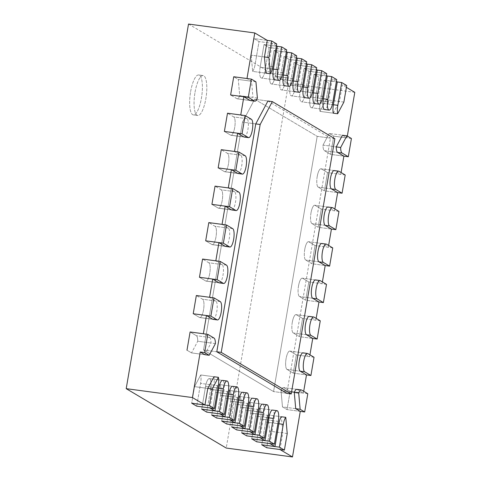 <?xml version="1.0" encoding="UTF-8"?>
<svg xmlns="http://www.w3.org/2000/svg" width="481" height="481" viewBox="0 0 481 481"><rect width="100%" height="100%" fill="white"/><g stroke="black" fill="none" stroke-linecap="round" stroke-linejoin="round"><path stroke-width="0.36" stroke-dasharray="2.4 1.8" d="M215.41 343.608L197.745 341.233L191.534 352.904L204.786 354.683L191.534 352.904L186.989 350.204L191.534 352.904L197.745 341.233A9.313 2.694 97.7 0 0 196.356 335.69L190.103 331.974L196.356 335.69L209.608 337.47L203.355 333.754M254.022 38.6L251.19 55.171L252.633 71.386A9.313 2.694 97.7 0 0 255.128 64.358L259.025 41.57L254.022 38.6L267.274 40.38L254.022 38.6L251.19 55.171L252.633 71.386L265.885 73.166L252.633 71.386A9.313 2.694 97.7 0 0 255.128 64.358L259.025 41.57L254.022 38.6M264.442 56.95L251.19 55.171L264.442 56.95M276.689 43.945L259.025 41.57L272.276 43.35L276.377 45.785M215.602 392.292L211.706 415.085L215.602 392.292L228.854 394.077L215.602 392.292A9.313 2.694 97.7 0 1 219.342 384.553A9.313 2.694 97.7 0 0 215.602 392.292M238.269 397.637L220.605 395.262L216.709 418.049L220.605 395.262A9.313 2.694 97.7 0 0 219.342 384.553L232.594 386.333L219.342 384.553A9.313 2.694 97.7 0 1 220.605 395.262L233.85 397.047A9.313 2.694 97.7 0 0 232.594 386.333M226.485 265.139L208.82 262.764A9.313 2.694 97.7 0 1 209.764 273.364A9.313 2.694 97.7 0 1 206.024 281.108L219.27 282.888L206.024 281.108A9.313 2.694 97.7 0 1 205.706 280.994L218.951 282.78L205.706 280.994L199.453 277.284L205.706 280.994A9.313 2.694 97.7 0 0 206.024 281.108A9.313 2.694 97.7 0 0 209.854 272.805A9.313 2.694 97.7 0 0 208.82 262.764L202.567 259.055L208.82 262.764L222.072 264.55L215.819 260.834M332.816 102.363L315.151 99.988L319.041 77.2L314.045 74.23L310.149 97.018A9.313 2.694 97.7 0 0 311.405 107.732A9.313 2.694 97.7 0 0 315.151 99.988L319.041 77.2L314.045 74.23L327.29 76.01L314.045 74.23L310.149 97.018A9.313 2.694 97.7 0 0 311.405 107.732A9.313 2.694 97.7 0 0 315.151 99.988L328.397 101.768L332.293 78.98L336.393 81.415M336.712 79.575L332.293 78.98M218.266 385.762L200.595 383.387L196.705 406.174L200.595 383.387A9.313 2.694 97.7 0 0 200.745 374.958L194.534 386.634L191.703 403.204L194.534 386.634L207.786 388.414L194.534 386.634L200.745 374.958L213.991 376.743L200.745 374.958A9.313 2.694 97.7 0 1 200.595 383.387L213.847 385.167A9.313 2.694 97.7 0 0 213.991 376.743M245.611 410.113L241.715 432.9L245.611 410.113L258.862 411.892L245.611 410.113A9.313 2.694 97.7 0 1 249.35 402.369A9.313 2.694 97.7 0 0 245.611 410.113M268.278 415.458L250.613 413.083L246.717 435.87L250.613 413.083A9.313 2.694 97.7 0 0 249.35 402.369L262.602 404.148L249.35 402.369A9.313 2.694 97.7 0 1 250.613 413.083L263.865 414.862A9.313 2.694 97.7 0 0 262.602 404.148M304.75 249.441A9.313 2.694 97.7 0 0 305.694 260.041L311.947 263.75L315.061 245.52L308.808 241.811A9.313 2.694 97.7 0 0 308.495 241.696A9.313 2.694 97.7 0 0 304.75 249.441M332.726 247.895L315.061 245.52L308.808 241.811A9.313 2.694 97.7 0 0 308.495 241.696A9.313 2.694 97.7 0 0 304.659 250A9.313 2.694 97.7 0 0 305.694 260.041L311.947 263.75L325.198 265.53L311.947 263.75L315.061 245.52L328.313 247.3L322.06 243.59M292.803 78.607L275.138 76.232L279.034 53.445L274.032 50.475L270.136 73.262A9.313 2.694 97.7 0 0 271.398 83.977A9.313 2.694 97.7 0 0 275.138 76.232L279.034 53.445L274.032 50.475L287.277 52.255L274.032 50.475L270.136 73.262A9.313 2.694 97.7 0 0 271.398 83.977A9.313 2.694 97.7 0 0 275.138 76.232L288.384 78.012L292.28 55.225L296.38 57.66M296.699 55.82L292.28 55.225M292.286 322.36A9.313 2.694 97.7 0 0 293.23 332.96L299.483 336.67L302.597 318.44L296.344 314.73A9.313 2.694 97.7 0 0 296.031 314.616A9.313 2.694 97.7 0 0 292.286 322.36M320.262 320.815L302.597 318.44L296.344 314.73A9.313 2.694 97.7 0 0 296.031 314.616A9.313 2.694 97.7 0 0 292.195 322.919A9.313 2.694 97.7 0 0 293.23 332.96L299.483 336.67L312.734 338.456L299.483 336.67L302.597 318.44L315.849 320.22L309.596 316.51M251.419 119.3L233.748 116.925A9.313 2.694 97.7 0 1 234.692 127.525A9.313 2.694 97.7 0 1 230.952 135.269L244.198 137.049L230.952 135.269A9.313 2.694 97.7 0 1 230.633 135.155L243.885 136.935L230.633 135.155L224.38 131.439L230.633 135.155A9.313 2.694 97.7 0 0 230.952 135.269A9.313 2.694 97.7 0 0 234.782 126.96A9.313 2.694 97.7 0 0 233.748 116.925L227.501 113.209L233.748 116.925L247 118.705L240.747 114.995M287.223 433.549L269.558 431.174L266.721 447.745L269.558 431.174L268.115 414.959A9.313 2.694 97.7 0 0 265.614 421.987L261.724 444.775L265.614 421.987L278.866 423.767L265.614 421.987A9.313 2.694 97.7 0 1 268.115 414.959L281.361 416.738L268.115 414.959L269.558 431.174L282.804 432.954L281.361 416.738M310.985 212.981A9.313 2.694 97.7 0 0 311.928 223.581L318.182 227.291L321.296 209.061L315.043 205.345A9.313 2.694 97.7 0 0 314.724 205.237A9.313 2.694 97.7 0 0 310.985 212.981M338.961 211.436L321.296 209.061L315.043 205.345A9.313 2.694 97.7 0 0 314.724 205.237A9.313 2.694 97.7 0 0 310.894 213.54A9.313 2.694 97.7 0 0 311.928 223.581L318.182 227.291L331.427 229.07L318.182 227.291L321.296 209.061L334.542 210.84L328.295 207.131M238.949 192.22L221.284 189.845A9.313 2.694 97.7 0 1 222.228 200.445A9.313 2.694 97.7 0 1 218.488 208.189L231.734 209.969L218.488 208.189A9.313 2.694 97.7 0 1 218.17 208.075L231.421 209.854L218.17 208.075L211.917 204.365L218.17 208.075A9.313 2.694 97.7 0 0 218.488 208.189A9.313 2.694 97.7 0 0 222.318 199.886A9.313 2.694 97.7 0 0 221.284 189.845L215.031 186.135L221.284 189.845L234.536 191.624L228.283 187.915M317.219 176.515A9.313 2.694 97.7 0 0 318.157 187.115L324.41 190.831L327.525 172.601L321.278 168.885A9.313 2.694 97.7 0 0 320.959 168.777A9.313 2.694 97.7 0 0 317.219 176.515M345.196 174.976L327.525 172.601L321.278 168.885A9.313 2.694 97.7 0 0 320.959 168.777A9.313 2.694 97.7 0 0 317.123 177.08A9.313 2.694 97.7 0 0 318.157 187.115L324.41 190.831L337.662 192.61L324.41 190.831L327.525 172.601L340.776 174.381L334.523 170.671M334.86 138.72L317.195 136.345L254.677 99.23L242.502 122.12L203.553 350L273.569 391.57L317.195 136.345L254.677 99.23L267.929 101.01L254.677 99.23L242.502 122.12L203.553 350L273.569 391.57L317.195 136.345L330.447 138.125L267.929 101.01M255.754 123.9L242.502 122.12L255.754 123.9M216.799 351.779L203.553 350L216.799 351.779M286.82 393.35L273.569 391.57L286.82 393.35L330.447 138.125M225.607 398.232L221.711 421.019L225.607 398.232L238.853 400.012L225.607 398.232A9.313 2.694 97.7 0 1 229.347 390.488A9.313 2.694 97.7 0 0 225.607 398.232M248.274 403.577L230.609 401.202L226.713 423.989L230.609 401.202A9.313 2.694 97.7 0 0 229.347 390.488L242.598 392.274L229.347 390.488A9.313 2.694 97.7 0 1 230.609 401.202L243.855 402.982A9.313 2.694 97.7 0 0 242.598 392.274M190.608 91.721A20.142 5.832 -82.3 0 1 198.701 74.97A20.142 5.832 -82.3 0 1 201.425 98.142A20.142 5.832 -82.3 0 1 193.332 114.893A20.142 5.832 -82.3 0 1 190.608 91.721A20.142 5.832 -82.3 0 1 198.701 74.97A20.142 5.832 -82.3 0 1 201.425 98.142A20.142 5.832 -82.3 0 1 193.332 114.893A20.142 5.832 -82.3 0 1 190.608 91.721M195.027 92.31A20.142 5.832 -82.3 0 1 203.12 75.565A20.142 5.832 -82.3 0 1 205.844 98.737A20.142 5.832 -82.3 0 1 197.751 115.488A20.142 5.832 -82.3 0 1 195.027 92.31A20.142 5.832 -82.3 0 1 203.12 75.565A20.142 5.832 -82.3 0 1 205.844 98.737A20.142 5.832 -82.3 0 1 197.751 115.488A20.142 5.832 -82.3 0 1 195.027 92.31M220.256 301.599L202.591 299.224A9.313 2.694 97.7 0 1 203.529 309.824A9.313 2.694 97.7 0 1 199.789 317.568L213.041 319.354L199.789 317.568A9.313 2.694 97.7 0 1 199.471 317.454L212.722 319.24L199.471 317.454L193.218 313.744L199.471 317.454A9.313 2.694 97.7 0 0 199.789 317.568A9.313 2.694 97.7 0 0 203.619 309.265A9.313 2.694 97.7 0 0 202.591 299.224L196.338 295.514L202.591 299.224L215.837 301.01L209.584 297.294M245.184 155.76L227.519 153.385A9.313 2.694 97.7 0 1 228.463 163.985A9.313 2.694 97.7 0 1 224.717 171.729L237.969 173.509L224.717 171.729A9.313 2.694 97.7 0 1 224.405 171.615L237.65 173.394L224.405 171.615L218.152 167.905L224.405 171.615A9.313 2.694 97.7 0 0 224.717 171.729A9.313 2.694 97.7 0 0 228.553 163.426A9.313 2.694 97.7 0 0 227.519 153.385L221.266 149.675L227.519 153.385L240.765 155.165L234.518 151.455M307.798 393.741L290.133 391.36L283.88 387.65A9.313 2.694 97.7 0 0 283.562 387.536A9.313 2.694 97.7 0 0 281.03 390.674L282.473 406.896L287.019 409.596L290.133 391.36L303.385 393.145L297.132 389.43M294.276 392.46L281.03 390.674L294.276 392.46M295.719 408.676L282.473 406.896L287.019 409.596L290.133 391.36L283.88 387.65A9.313 2.694 97.7 0 0 283.562 387.536A9.313 2.694 97.7 0 0 281.03 390.674L282.473 406.896L295.719 408.676M300.264 411.375L287.019 409.596L300.264 411.375M257.383 98.046L239.718 95.665A9.313 2.694 97.7 0 1 237.181 98.803L250.433 100.589L237.181 98.803A9.313 2.694 97.7 0 1 236.868 98.695L250.114 100.475L236.868 98.695L230.615 94.979L236.868 98.695A9.313 2.694 97.7 0 0 237.181 98.803A9.313 2.694 97.7 0 0 239.718 95.665L238.275 79.449L233.73 76.75L238.275 79.449L251.527 81.229L246.981 78.535M255.94 81.824L238.275 79.449L239.718 95.665L252.97 97.451L251.527 81.229M205.597 386.357L201.701 409.145L205.597 386.357L218.849 388.137L205.597 386.357A9.313 2.694 97.7 0 1 209.343 378.613A9.313 2.694 97.7 0 0 205.597 386.357M228.265 391.702L210.6 389.327L206.704 412.115L210.6 389.327A9.313 2.694 97.7 0 0 209.343 378.613L222.589 380.393L209.343 378.613A9.313 2.694 97.7 0 1 210.6 389.327L223.851 391.107A9.313 2.694 97.7 0 0 222.589 380.393M232.72 228.679L215.055 226.304A9.313 2.694 97.7 0 1 215.993 236.905A9.313 2.694 97.7 0 1 212.253 244.649L225.505 246.428L212.253 244.649A9.313 2.694 97.7 0 1 211.935 244.534L225.186 246.314L211.935 244.534L205.688 240.825L211.935 244.534A9.313 2.694 97.7 0 0 212.253 244.649A9.313 2.694 97.7 0 0 216.089 236.345A9.313 2.694 97.7 0 0 215.055 226.304L208.802 222.595L215.055 226.304L228.301 228.084L222.048 224.374M260.131 67.328A9.313 2.694 97.7 0 0 261.393 78.036A9.313 2.694 97.7 0 0 265.133 70.292L269.029 47.505L264.027 44.535L260.131 67.328A9.313 2.694 97.7 0 0 261.393 78.036A9.313 2.694 97.7 0 0 265.133 70.292L269.029 47.505L264.027 44.535L277.278 46.32L264.027 44.535L260.131 67.328L273.382 69.108L260.131 67.328M286.694 49.88L269.029 47.505L282.281 49.29L286.381 51.726M298.521 285.9A9.313 2.694 97.7 0 0 299.465 296.5L305.712 300.21L308.832 281.98L302.579 278.271A9.313 2.694 97.7 0 0 302.26 278.156A9.313 2.694 97.7 0 0 298.521 285.9M326.497 284.355L308.832 281.98L302.579 278.271A9.313 2.694 97.7 0 0 302.26 278.156A9.313 2.694 97.7 0 0 298.43 286.46A9.313 2.694 97.7 0 0 299.465 296.5L305.712 300.21L318.963 301.99L305.712 300.21L308.832 281.98L322.078 283.76L315.831 280.05M324.044 80.171L320.148 102.958A9.313 2.694 97.7 0 0 320.003 111.388L326.214 99.711L329.046 83.141L324.044 80.171L337.295 81.95L324.044 80.171L320.148 102.958A9.313 2.694 97.7 0 0 320.003 111.388L333.255 113.167L320.003 111.388L326.214 99.711L329.046 83.141L324.044 80.171M343.879 102.086L326.214 99.711L339.466 101.491L342.298 84.921L346.398 87.356M346.711 85.516L342.298 84.921M231.734 209.969A9.313 2.694 97.7 0 0 235.48 202.224A9.313 2.694 97.7 0 0 234.536 191.624M237.969 173.509A9.313 2.694 97.7 0 0 241.709 165.765A9.313 2.694 97.7 0 0 240.765 155.165M244.198 137.049A9.313 2.694 97.7 0 0 247.943 129.305A9.313 2.694 97.7 0 0 247 118.705M213.041 319.354A9.313 2.694 97.7 0 0 216.781 311.61A9.313 2.694 97.7 0 0 215.837 301.01M219.27 282.888A9.313 2.694 97.7 0 0 223.016 275.15A9.313 2.694 97.7 0 0 222.072 264.55M225.505 246.428A9.313 2.694 97.7 0 0 229.245 238.684A9.313 2.694 97.7 0 0 228.301 228.084M326.707 73.635L309.042 71.26L304.04 68.29L300.144 91.077A9.313 2.694 97.7 0 0 301.407 101.792A9.313 2.694 97.7 0 0 305.146 94.048L309.042 71.26L304.04 68.29L300.144 91.077A9.313 2.694 97.7 0 0 301.407 101.792A9.313 2.694 97.7 0 0 305.146 94.048L309.042 71.26L322.288 73.04L326.395 75.481M188.522 24.05L288.552 83.435L354.798 92.346M306.698 61.76L289.033 59.385L284.03 56.415L297.282 58.195L284.03 56.415L280.14 79.203A9.313 2.694 97.7 0 0 281.397 89.917A9.313 2.694 97.7 0 0 285.137 82.173L289.033 59.385L284.03 56.415L280.14 79.203A9.313 2.694 97.7 0 0 281.397 89.917A9.313 2.694 97.7 0 0 285.137 82.173L289.033 59.385L302.284 61.165L306.385 63.6M316.702 67.701L299.038 65.326L294.035 62.356L307.287 64.135L294.035 62.356L290.139 85.143A9.313 2.694 97.7 0 0 291.402 95.857A9.313 2.694 97.7 0 0 295.142 88.113L299.038 65.326L294.035 62.356L290.139 85.143A9.313 2.694 97.7 0 0 291.402 95.857A9.313 2.694 97.7 0 0 295.142 88.113L299.038 65.326L312.289 67.106L316.39 69.541M304.04 68.29L317.286 70.076L304.04 68.29M309.932 354.84L309.614 356.686L303.361 352.97M314.033 357.275L296.368 354.9L290.115 351.19A9.313 2.694 97.7 0 0 289.796 351.076A9.313 2.694 97.7 0 0 286.057 358.82A9.313 2.694 97.7 0 0 287.001 369.42L293.248 373.13L296.368 354.9L290.115 351.19A9.313 2.694 97.7 0 0 289.796 351.076A9.313 2.694 97.7 0 0 285.967 359.379A9.313 2.694 97.7 0 0 287.001 369.42L293.248 373.13L296.368 354.9L309.614 356.686M293.248 373.13L306.499 374.915L293.248 373.13M303.697 391.3L303.385 393.145M288.552 83.435L226.232 448.045M347.324 136.081L347.011 137.921L342.46 135.221L329.214 133.441L323.004 145.112L336.255 146.897L323.004 145.112A9.313 2.694 97.7 0 0 324.392 150.655L330.645 154.371L333.76 136.141L347.011 137.921M351.425 138.516L333.76 136.141L329.214 133.441L323.004 145.112A9.313 2.694 97.7 0 0 324.392 150.655L330.645 154.371L343.891 156.151L330.645 154.371L333.76 136.141L329.214 133.441L342.46 135.221M341.089 172.541L340.776 174.381M334.86 209.001L334.542 210.84M328.625 245.46L328.313 247.3M322.396 281.92L322.078 283.76M316.161 318.38L315.849 320.22M204.786 354.683L210.997 343.013A9.313 2.694 97.7 0 0 209.608 337.47M209.95 407.954L213.847 385.167M219.955 413.894L223.851 391.107M229.96 419.835L233.85 397.047M239.959 425.769L243.855 402.982M249.964 431.71L253.86 408.922A9.313 2.694 97.7 0 0 252.597 398.208L239.352 396.428A9.313 2.694 97.7 0 0 235.606 404.172L231.716 426.96L235.606 404.172L248.857 405.952L235.606 404.172A9.313 2.694 97.7 0 1 239.352 396.428L252.597 398.208M259.968 437.65L263.865 414.862M269.967 443.59L273.863 420.803A9.313 2.694 97.7 0 0 272.607 410.089L259.355 408.303A9.313 2.694 97.7 0 0 255.615 416.047L251.719 438.834L255.615 416.047L268.861 417.833L255.615 416.047A9.313 2.694 97.7 0 1 259.355 408.303L272.607 410.089M279.972 449.525L282.804 432.954M333.255 113.167L339.466 101.491M324.657 109.512L311.405 107.732L324.657 109.512A9.313 2.694 97.7 0 0 328.397 101.768M314.652 103.577L301.407 101.792L314.652 103.577A9.313 2.694 97.7 0 0 318.392 95.833L322.288 73.04M304.653 97.637L291.402 95.857L304.653 97.637A9.313 2.694 97.7 0 0 308.393 89.893L312.289 67.106M294.649 91.697L281.397 89.917L294.649 91.697A9.313 2.694 97.7 0 0 298.388 83.953L302.284 61.165M284.644 85.756L271.398 83.977L284.644 85.756A9.313 2.694 97.7 0 0 288.384 78.012M274.639 79.822L261.393 78.036L274.639 79.822A9.313 2.694 97.7 0 0 278.385 72.078L282.281 49.29M265.885 73.166A9.313 2.694 97.7 0 0 268.38 66.137L272.276 43.35M250.433 100.589A9.313 2.694 97.7 0 0 252.97 97.451M214.021 338.065L196.356 335.69A9.313 2.694 97.7 0 1 197.745 341.233L210.997 343.013M278.283 421.392L260.618 419.017L256.722 441.805L260.618 419.017A9.313 2.694 97.7 0 0 259.355 408.303A9.313 2.694 97.7 0 1 260.618 419.017L273.863 420.803M258.273 409.517L240.608 407.142L236.712 429.93L240.608 407.142A9.313 2.694 97.7 0 0 239.352 396.428A9.313 2.694 97.7 0 1 240.608 407.142L253.86 408.922M272.799 66.733L268.38 66.137M323.394 98.797L310.149 97.018L323.394 98.797M318.945 261.82L305.694 260.041L318.945 261.82M326.479 244.186L321.404 243.5M283.387 75.048L270.136 73.262L283.387 75.048M306.481 334.74L293.23 332.96L306.481 334.74M314.015 317.105L308.94 316.426M325.174 225.361L311.928 223.581L325.174 225.361M332.708 207.72L327.639 207.04M331.409 188.901L318.157 187.115L331.409 188.901M338.943 171.26L333.874 170.581M301.545 390.025L296.476 389.345M282.798 72.667L278.385 72.078M312.71 298.28L299.465 296.5L312.71 298.28M320.244 280.645L315.175 279.96M333.399 104.738L320.148 102.958L333.399 104.738M324.392 150.655L337.644 152.441L324.392 150.655M307.78 353.565L302.711 352.886M287.001 369.42L300.246 371.2L287.001 369.42M280.14 79.203L293.386 80.982L280.14 79.203M302.808 84.548L298.388 83.953M290.139 85.143L303.391 86.923L290.139 85.143M312.806 90.488L308.393 89.893M300.144 91.077L313.396 92.863L300.144 91.077M322.811 96.422L318.392 95.833M321.741 243.476L308.495 241.696L321.741 243.476M309.277 316.396L296.031 314.616L309.277 316.396M327.976 207.016L314.724 205.237L327.976 207.016M334.205 170.557L320.959 168.777L334.205 170.557M198.701 74.97L203.12 75.565L198.701 74.97M193.332 114.893L197.751 115.488L193.332 114.893M296.813 389.321L283.562 387.536L296.813 389.321M315.512 279.936L302.26 278.156L315.512 279.936M289.796 351.076L303.048 352.856L289.796 351.076"/><path stroke-width="0.72" d="M209.199 355.279L215.41 343.608A9.313 2.694 97.7 0 0 214.021 338.065L207.768 334.349L204.653 352.579L209.199 355.279L204.786 354.683L200.24 351.99L192.448 397.565L204.948 404.984L191.703 403.204L196.705 406.174L209.95 407.954L214.953 410.924L201.701 409.145L206.704 412.115L219.955 413.894L224.958 416.865L211.706 415.085L216.709 418.049L229.96 419.835L234.956 422.805L221.711 421.019L226.713 423.989L239.959 425.769L244.961 428.739L231.716 426.96L236.712 429.93L249.964 431.71L254.966 434.68L241.715 432.9L246.717 435.87L259.968 437.65L264.971 440.62L251.719 438.834L256.722 441.805L269.967 443.59L274.97 446.554L261.724 444.775L266.721 447.745L279.972 449.525L292.478 456.95L226.232 448.045L126.202 388.654L192.448 397.565M204.653 352.579L200.24 351.99M207.768 334.349L190.103 331.974L186.989 350.204L190.103 331.974L203.355 333.754L206.469 315.524L212.722 319.24A9.313 2.694 97.7 0 0 213.041 319.354L217.454 319.943A9.313 2.694 97.7 0 0 221.29 311.64A9.313 2.694 97.7 0 0 220.256 301.599L214.003 297.889L196.338 295.514L193.218 313.744L206.469 315.524M268.855 57.546L264.442 56.95L265.885 73.166L270.298 73.761A9.313 2.694 97.7 0 0 272.799 66.733L276.689 43.945L271.693 40.975L268.855 57.546L270.298 73.761M271.693 40.975L267.274 40.38L264.442 56.95M229.371 417.46L211.706 415.085L216.709 418.049L234.373 420.424L238.269 397.637A9.313 2.694 97.7 0 0 237.007 386.928A9.313 2.694 97.7 0 0 233.267 394.673L229.371 417.46L234.373 420.424M220.232 261.43L202.567 259.055L199.453 277.284L212.704 279.064L218.951 282.78A9.313 2.694 97.7 0 0 219.27 282.888L223.689 283.483A9.313 2.694 97.7 0 0 227.519 275.18A9.313 2.694 97.7 0 0 226.485 265.139L220.232 261.43L217.117 279.659L199.453 277.284L202.567 259.055L215.819 260.834L218.933 242.604L225.186 246.314A9.313 2.694 97.7 0 0 225.505 246.428L229.918 247.024A9.313 2.694 97.7 0 0 233.754 238.72A9.313 2.694 97.7 0 0 232.72 228.679L226.467 224.97L208.802 222.595L205.688 240.825L218.933 242.604M217.117 279.659L223.37 283.369A9.313 2.694 97.7 0 0 223.689 283.483M332.816 102.363L336.712 79.575L331.71 76.605L327.29 76.01L323.394 98.797A9.313 2.694 97.7 0 0 324.657 109.512L329.07 110.107A9.313 2.694 97.7 0 0 332.816 102.363M331.71 76.605L327.814 99.393A9.313 2.694 97.7 0 0 329.07 110.107M214.37 408.549L196.705 406.174L191.703 403.204L209.367 405.579L214.37 408.549L218.266 385.762A9.313 2.694 97.7 0 0 218.41 377.332L213.991 376.743L207.786 388.414L204.948 404.984M218.41 377.332L212.199 389.009L207.786 388.414M212.199 389.009L209.367 405.579M259.379 435.275L241.715 432.9L246.717 435.87L264.382 438.245L268.278 415.458A9.313 2.694 97.7 0 0 267.021 404.743A9.313 2.694 97.7 0 0 263.275 412.488L259.379 435.275L264.382 438.245M329.611 266.125L332.726 247.895L326.479 244.186A9.313 2.694 97.7 0 0 326.16 244.071A9.313 2.694 97.7 0 0 322.42 251.816A9.313 2.694 97.7 0 0 323.358 262.416L329.611 266.125L325.198 265.53L322.396 281.92M292.803 78.607L296.699 55.82L291.696 52.85L287.277 52.255L283.387 75.048A9.313 2.694 97.7 0 0 284.644 85.756L289.063 86.352A9.313 2.694 97.7 0 0 292.803 78.607M291.696 52.85L287.8 75.637A9.313 2.694 97.7 0 0 289.063 86.352M317.147 339.045L320.262 320.815L314.015 317.105A9.313 2.694 97.7 0 0 313.696 316.991A9.313 2.694 97.7 0 0 309.95 324.735A9.313 2.694 97.7 0 0 310.894 335.335L317.147 339.045L312.734 338.456L309.932 354.84M245.166 115.584L227.501 113.209L224.38 131.439L237.632 133.225L243.885 136.935A9.313 2.694 97.7 0 0 244.198 137.049L248.617 137.644A9.313 2.694 97.7 0 0 252.447 129.335A9.313 2.694 97.7 0 0 251.419 119.3L245.166 115.584L242.045 133.814L224.38 131.439L227.501 113.209L240.747 114.995L243.861 96.765L250.114 100.475A9.313 2.694 97.7 0 0 250.433 100.589L254.852 101.178A9.313 2.694 97.7 0 0 257.383 98.046L255.94 81.824L251.395 79.124L233.73 76.75L230.615 94.979L243.861 96.765M242.045 133.814L248.298 137.53A9.313 2.694 97.7 0 0 248.617 137.644M285.78 417.334A9.313 2.694 97.7 0 0 283.285 424.362L279.389 447.15L284.391 450.12L287.223 433.549L285.78 417.334L281.361 416.738A9.313 2.694 97.7 0 0 278.866 423.767L274.97 446.554M284.391 450.12L266.721 447.745L261.724 444.775L279.389 447.15M335.846 229.665L338.961 211.436L332.708 207.72A9.313 2.694 97.7 0 0 332.389 207.612A9.313 2.694 97.7 0 0 328.649 215.356A9.313 2.694 97.7 0 0 329.593 225.956L335.846 229.665L331.427 229.07L328.625 245.46M232.702 188.51L229.581 206.74L235.834 210.45A9.313 2.694 97.7 0 0 236.153 210.564A9.313 2.694 97.7 0 0 239.983 202.26A9.313 2.694 97.7 0 0 238.949 192.22L232.702 188.51L215.031 186.135L211.917 204.365L225.168 206.145L231.421 209.854A9.313 2.694 97.7 0 0 231.734 209.969L236.153 210.564M229.581 206.74L211.917 204.365L215.031 186.135L228.283 187.915L231.397 169.685L237.65 173.394A9.313 2.694 97.7 0 0 237.969 173.509L242.382 174.104A9.313 2.694 97.7 0 0 246.218 165.801A9.313 2.694 97.7 0 0 245.184 155.76L238.931 152.05L221.266 149.675L218.152 167.905L231.397 169.685M342.075 193.206L345.196 174.976L338.943 171.26A9.313 2.694 97.7 0 0 338.624 171.152A9.313 2.694 97.7 0 0 334.884 178.89A9.313 2.694 97.7 0 0 335.822 189.49L342.075 193.206L337.662 192.61L334.86 209.001M272.342 101.605L267.929 101.01L255.754 123.9L216.799 351.779L286.82 393.35L291.239 393.945L334.86 138.72L272.342 101.605L260.167 124.495L255.754 123.9M260.167 124.495L221.218 352.375L216.799 351.779M221.218 352.375L291.239 393.945M239.376 423.394L221.711 421.019L226.713 423.989L244.378 426.364L248.274 403.577A9.313 2.694 97.7 0 0 247.012 392.863A9.313 2.694 97.7 0 0 243.272 400.607L239.376 423.394L244.378 426.364M214.003 297.889L210.888 316.119L217.135 319.835A9.313 2.694 97.7 0 0 217.454 319.943M210.888 316.119L193.218 313.744L196.338 295.514L209.584 297.294L212.704 279.064M238.931 152.05L235.816 170.28L218.152 167.905L221.266 149.675L234.518 151.455L237.632 133.225M235.816 170.28L242.069 173.99A9.313 2.694 97.7 0 0 242.382 174.104M298.695 393.049L300.138 409.271L304.683 411.97L307.798 393.741L301.545 390.025A9.313 2.694 97.7 0 0 301.232 389.911A9.313 2.694 97.7 0 0 298.695 393.049L294.276 392.46L295.719 408.676L300.264 411.375L292.478 456.95M300.138 409.271L295.719 408.676M304.683 411.97L300.264 411.375M251.395 79.124L248.28 97.354L254.533 101.07A9.313 2.694 97.7 0 0 254.852 101.178M248.28 97.354L230.615 94.979L233.73 76.75L246.981 78.535L254.768 32.955L267.274 40.38M219.372 411.52L201.701 409.145L206.704 412.115L224.368 414.49L228.265 391.702A9.313 2.694 97.7 0 0 227.008 380.988A9.313 2.694 97.7 0 0 223.262 388.732L219.372 411.52L224.368 414.49M226.467 224.97L223.352 243.2L205.688 240.825L208.802 222.595L222.048 224.374L225.168 206.145M223.352 243.2L229.605 246.909A9.313 2.694 97.7 0 0 229.918 247.024M281.692 46.91L277.796 69.703A9.313 2.694 97.7 0 0 279.058 80.411A9.313 2.694 97.7 0 0 282.798 72.667L286.694 49.88L281.692 46.91L277.278 46.32L273.382 69.108A9.313 2.694 97.7 0 0 274.639 79.822L279.058 80.411M323.382 302.585L326.497 284.355L320.244 280.645A9.313 2.694 97.7 0 0 319.925 280.531A9.313 2.694 97.7 0 0 316.185 288.275A9.313 2.694 97.7 0 0 317.129 298.875L323.382 302.585L318.963 301.99L316.161 318.38M341.708 82.546L337.818 105.333A9.313 2.694 97.7 0 0 337.668 113.763L333.255 113.167A9.313 2.694 97.7 0 1 333.399 104.738L337.295 81.95L341.708 82.546L346.711 85.516L343.879 102.086L337.668 113.763M126.202 388.654L188.522 24.05L254.768 32.955M326.395 75.481L327.29 76.01M336.393 81.415L337.295 81.95M346.398 87.356L354.798 92.346L347.324 136.081M276.377 45.785L277.278 46.32M286.381 51.726L287.277 52.255M296.38 57.66L297.282 58.195L293.386 80.982A9.313 2.694 97.7 0 0 294.649 91.697L299.062 92.292A9.313 2.694 97.7 0 0 302.808 84.548L306.698 61.76L301.701 58.79L297.282 58.195M306.385 63.6L307.287 64.135L303.391 86.923A9.313 2.694 97.7 0 0 304.653 97.637L309.067 98.232A9.313 2.694 97.7 0 0 312.806 90.488L316.702 67.701L311.7 64.731L307.287 64.135M316.39 69.541L317.286 70.076L313.396 92.863A9.313 2.694 97.7 0 0 314.652 103.577L319.071 104.167A9.313 2.694 97.7 0 0 322.811 96.422L326.707 73.635L321.705 70.665L317.286 70.076M302.711 352.886L303.361 352.97A9.313 2.694 97.7 0 0 303.048 352.856A9.313 2.694 97.7 0 0 299.212 361.165A9.313 2.694 97.7 0 0 300.246 371.2L306.499 374.915L303.697 391.3M346.879 135.816L340.668 147.487A9.313 2.694 97.7 0 0 342.057 153.03L348.31 156.746L351.425 138.516L346.879 135.816L342.46 135.221L336.255 146.897A9.313 2.694 97.7 0 0 337.644 152.441L343.891 156.151L341.089 172.541M227.008 380.988L222.589 380.393A9.313 2.694 97.7 0 0 218.849 388.137L214.953 410.924M237.007 386.928L232.594 386.333A9.313 2.694 97.7 0 0 228.854 394.077L224.958 416.865M247.012 392.863L242.598 392.274A9.313 2.694 97.7 0 0 238.853 400.012L234.956 422.805M257.016 398.803A9.313 2.694 97.7 0 0 253.277 406.547L249.38 429.335L254.383 432.305L258.273 409.517A9.313 2.694 97.7 0 0 257.016 398.803L252.597 398.208A9.313 2.694 97.7 0 0 248.857 405.952L244.961 428.739M267.021 404.743L262.602 404.148A9.313 2.694 97.7 0 0 258.862 411.892L254.966 434.68M277.02 410.684A9.313 2.694 97.7 0 0 273.28 418.422L269.384 441.215L274.386 444.179L278.283 421.392A9.313 2.694 97.7 0 0 277.02 410.684L272.607 410.089A9.313 2.694 97.7 0 0 268.861 417.833L264.971 440.62M296.476 389.345L297.132 389.43A9.313 2.694 97.7 0 0 296.813 389.321A9.313 2.694 97.7 0 0 294.276 392.46M308.94 316.426L309.596 316.51A9.313 2.694 97.7 0 0 309.277 316.396A9.313 2.694 97.7 0 0 305.447 324.705A9.313 2.694 97.7 0 0 306.481 334.74L312.734 338.456M315.175 279.96L315.831 280.05A9.313 2.694 97.7 0 0 315.512 279.936A9.313 2.694 97.7 0 0 311.676 288.239A9.313 2.694 97.7 0 0 312.71 298.28L318.963 301.99M321.404 243.5L322.06 243.59A9.313 2.694 97.7 0 0 321.741 243.476A9.313 2.694 97.7 0 0 317.911 251.779A9.313 2.694 97.7 0 0 318.945 261.82L325.198 265.53M327.639 207.04L328.295 207.131A9.313 2.694 97.7 0 0 327.976 207.016A9.313 2.694 97.7 0 0 324.146 215.32A9.313 2.694 97.7 0 0 325.174 225.361L331.427 229.07M333.874 170.581L334.523 170.671A9.313 2.694 97.7 0 0 334.205 170.557A9.313 2.694 97.7 0 0 330.375 178.86A9.313 2.694 97.7 0 0 331.409 188.901L337.662 192.61M301.701 58.79L297.805 81.578A9.313 2.694 97.7 0 0 299.062 92.292M311.7 64.731L307.804 87.518A9.313 2.694 97.7 0 0 309.067 98.232M310.912 375.505L314.033 357.275L307.78 353.565A9.313 2.694 97.7 0 0 307.461 353.451A9.313 2.694 97.7 0 0 303.721 361.195A9.313 2.694 97.7 0 0 304.665 371.795L310.912 375.505L306.499 374.915M340.668 147.487L336.255 146.897M348.31 156.746L343.891 156.151M249.38 429.335L231.716 426.96L236.712 429.93L254.383 432.305M321.705 70.665L317.809 93.452A9.313 2.694 97.7 0 0 319.071 104.167M269.384 441.215L251.719 438.834L256.722 441.805L274.386 444.179M233.267 394.673L228.854 394.077M223.37 283.369L218.951 282.78M327.814 99.393L323.394 98.797M263.275 412.488L258.862 411.892M323.358 262.416L318.945 261.82M287.8 75.637L283.387 75.048M310.894 335.335L306.481 334.74M248.298 137.53L243.885 136.935M283.285 424.362L278.866 423.767M329.593 225.956L325.174 225.361M235.834 210.45L231.421 209.854M335.822 189.49L331.409 188.901M243.272 400.607L238.853 400.012M217.135 319.835L212.722 319.24M242.069 173.99L237.65 173.394M254.533 101.07L250.114 100.475M223.262 388.732L218.849 388.137M229.605 246.909L225.186 246.314M277.796 69.703L273.382 69.108M317.129 298.875L312.71 298.28M337.818 105.333L333.399 104.738M297.805 81.578L293.386 80.982M307.804 87.518L303.391 86.923M304.665 371.795L300.246 371.2M342.057 153.03L337.644 152.441M253.277 406.547L248.857 405.952M317.809 93.452L313.396 92.863M273.28 418.422L268.861 417.833M326.16 244.071L321.741 243.476M313.696 316.991L309.277 316.396M332.389 207.612L327.976 207.016M338.624 171.152L334.205 170.557M301.232 389.911L296.813 389.321M319.925 280.531L315.512 279.936M307.461 353.451L303.048 352.856"/></g></svg>
